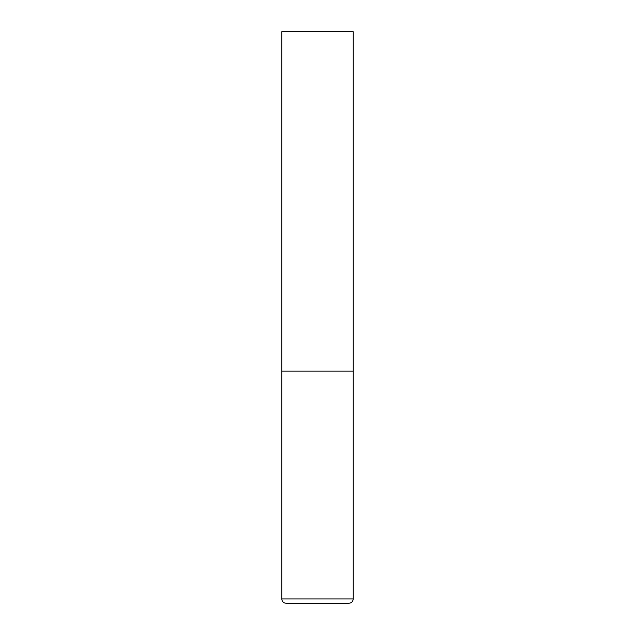 <?xml version="1.0" encoding="UTF-8"?>
<svg xmlns="http://www.w3.org/2000/svg" width="635" height="635" viewBox="0 0 635 635"><rect width="100%" height="100%" fill="white"/><g stroke="black" fill="none" stroke-linecap="round" stroke-linejoin="round"><path stroke-width="0.95" d="M353.219 598.964L353.219 371.078L281.781 371.078L353.219 371.078L353.219 31.75L281.781 31.75L281.781 598.964C282.035 601.567 283.464 602.996 286.067 603.25L348.933 603.25C351.536 602.996 352.965 601.567 353.219 598.964L281.781 598.964"/></g></svg>
